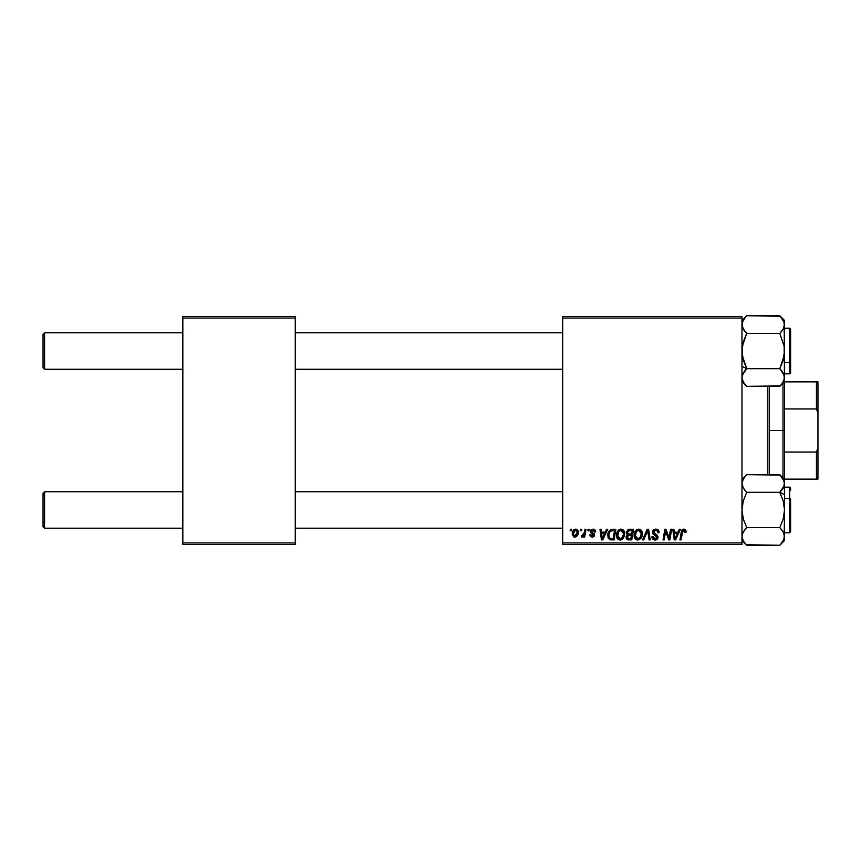 <?xml version="1.0" encoding="UTF-8"?>
<svg xmlns="http://www.w3.org/2000/svg" width="861" height="861" viewBox="0 0 861 861"><rect width="100%" height="100%" fill="white"/><g stroke="black" fill="none" stroke-linecap="round" stroke-linejoin="round"><path stroke-width="1.29" d="M562.685 316.547L741.978 316.547L741.978 318.064L562.685 318.064L562.685 542.936L741.978 542.936L741.978 316.547L562.685 316.547L562.685 318.064L562.685 316.547M616.422 535.305L617.046 532.184L619.037 529.73L621.868 529.214L623.934 530.785L624.699 533.314L624.386 536.209L621.857 539.61L618.133 539.406L616.853 537.77L616.422 535.305C616.347 537.996 617.574 539.578 620.092 540.041L623.256 538.426L624.709 533.723C624.72 531.108 623.504 529.569 621.061 529.128C617.95 529.859 616.401 531.926 616.422 535.305M606.531 529.257L605.218 532.163L606.531 529.257L607.726 529.257L602.786 539.901L601.43 539.901L599.977 529.257L601.086 529.257L601.441 532.163L605.218 532.163L601.441 532.163L601.086 529.257L599.977 529.257L601.43 539.901L602.786 539.901L607.726 529.257L606.531 529.257L607.726 529.257L602.786 539.901L601.43 539.901L599.977 529.257L601.086 529.257M683.322 529.181L685.507 529.763L685.937 532.442L684.829 532.572L684.269 530.451L682.881 530.763L681.062 539.901L679.942 539.901L681.718 530.537L683.86 529.128L681.255 532.098L679.942 539.901L681.062 539.901L682.342 532.367L683.795 530.365L684.829 532.572L685.937 532.442L686.034 531.474L685.937 532.442L684.829 532.572L684.872 531.183M652.477 532.249L653.456 529.967L656.157 529.138L658.342 530.085L659.106 532.722L657.998 532.851L657.643 531.162L656.308 530.408L654.586 530.591L653.617 531.754L653.94 533.163L657.815 536.199L657.804 538.351L656.695 539.643L654.414 539.998L652.412 538.706L651.917 536.726L653.025 536.607L653.348 537.974L654.661 538.76L656.082 538.588L656.889 537.447L656.48 536.328L653.155 534.283L652.477 532.249L656.889 537.275L655.06 538.792L653.025 536.607L651.917 536.952C652.057 538.889 653.101 539.922 655.017 540.041L657.998 537.21L656.749 534.885L653.574 532.152L655.738 530.365L657.718 531.291L657.998 532.851L659.106 532.722C659.139 530.441 658.041 529.246 655.813 529.128C653.779 529.214 652.67 530.258 652.477 532.249L652.487 531.926M643.727 539.901L642.532 539.901L647.181 529.257L648.591 529.257L650.216 539.901L649.097 539.901L647.709 530.785L643.727 539.901L642.532 539.901L643.727 539.901L647.709 530.785L649.097 539.901L650.216 539.901L648.591 529.257L647.181 529.257L648.591 529.257L650.216 539.901L649.097 539.901M634.105 535.305L634.729 532.184L636.72 529.73L639.551 529.214L641.617 530.785L642.381 533.314L642.069 536.209L639.54 539.61L635.805 539.406L634.535 537.77L634.105 535.305C634.03 537.996 635.257 539.578 637.775 540.041L640.928 538.426L642.392 533.723C642.403 531.108 641.187 529.569 638.733 529.128C635.622 529.859 634.083 531.926 634.105 535.305L634.116 534.767M570.165 530.785L570.423 529.257L571.532 529.257L571.295 530.785L570.165 530.785L571.295 530.785L571.532 529.257L570.423 529.257L571.532 529.257L571.295 530.785L570.165 530.785L570.423 529.257L570.165 530.785M629.283 529.257L626.227 532.572L628.078 529.526L633.545 529.257L631.748 539.901L627.917 539.815L626.421 538.771L626.173 536.532L627.551 534.713L626.227 532.572L627.551 534.713L626.087 537.307L627.551 539.718L631.748 539.901L633.545 529.257L629.283 529.257L633.545 529.257L631.748 539.901L627.906 539.815M679.318 529.257L678.016 532.163L679.318 529.257L680.524 529.257L675.584 539.901L674.228 539.901L672.775 529.257L673.883 529.257L674.238 532.163L678.016 532.163L674.238 532.163L673.883 529.257L672.775 529.257L674.228 539.901L675.584 539.901L680.524 529.257L679.318 529.257L680.524 529.257L675.584 539.901L674.228 539.901L672.775 529.257L673.883 529.257M669.417 535.746L670.558 529.257L669.417 535.746L670.558 529.257L671.677 529.257L669.858 539.901L668.685 539.901L665.65 530.871L664.165 539.901L663.045 539.901L664.843 529.257L666.005 529.257L669.072 538.276L669.417 535.746L669.072 538.276L666.005 529.257L664.843 529.257L663.045 539.901L664.165 539.901L665.65 530.871L668.685 539.901L669.858 539.901L671.677 529.257L670.558 529.257L671.677 529.257L669.858 539.901L668.685 539.901M595.564 531.743L592.928 529.128L593.961 529.278L595.134 530.139L595.564 531.883L594.456 532.023L593.294 530.139L591.539 530.763L591.647 531.947L594.585 534.735L593.929 536.543L592.034 537.124L590.302 536.36L589.763 534.789L590.872 534.649L592.325 536.166L593.433 534.627L590.624 532.464L590.528 530.43L592.928 529.128L590.312 531.366L593.487 535.101L592.325 536.166L590.872 534.649L589.763 534.789L592.282 537.135L594.596 534.929L591.421 531.28L592.874 530.085L594.456 532.023L595.564 531.743L594.445 531.668M611.224 529.45L615.873 529.257L614.065 539.901L609.76 539.653L607.974 537.468L608.146 532.862L611.009 529.515C608.749 530.817 607.651 532.83 607.715 535.542L610.062 539.761L614.065 539.901L615.873 529.257L612.72 529.257L615.873 529.257L614.065 539.901L610.234 539.804M575.665 529.128C573.297 529.719 572.156 531.312 572.221 533.906L573.017 530.774L574.126 529.601L575.955 529.138L577.656 530.064L578.118 533.874L576.396 536.683L573.674 536.877L572.221 533.906L574.804 537.135C577.236 536.543 578.398 534.907 578.301 532.206L575.665 529.128L577.031 529.504M580.389 530.785L580.648 529.257L581.745 529.257L581.519 530.785L580.389 530.785L581.519 530.785L581.745 529.257L580.648 529.257L581.745 529.257L581.519 530.785L580.389 530.785L580.648 529.257L580.389 530.785M584.242 532.884L584.91 529.257L586.029 529.257L584.716 536.995L583.597 536.995L583.876 535.402L582.703 536.93L581.336 536.855L581.778 535.65L583.414 535.155L584.35 532.356L581.336 536.855L582.09 537.135L583.876 535.402L583.597 536.995L584.716 536.995L586.029 529.257L584.91 529.257L586.029 529.257L584.716 536.995L583.597 536.995M587.848 530.785L588.106 529.257L589.215 529.257L588.978 530.785L587.848 530.785L588.978 530.785L589.215 529.257L588.106 529.257L589.215 529.257L588.978 530.785L587.848 530.785L588.106 529.257L587.848 530.785M562.685 544.453L741.978 544.453L741.978 318.064L562.685 318.064L562.685 544.453L562.685 542.936L741.978 542.936L741.978 544.453L562.685 544.453M182.833 316.547L295.269 316.547L295.269 318.064L182.833 318.064L182.833 542.936L295.269 542.936L295.269 316.547L182.833 316.547L182.833 318.064L182.833 316.547M182.833 544.453L295.269 544.453L295.269 318.064L182.833 318.064L182.833 544.453L182.833 542.936L295.269 542.936L295.269 544.453L182.833 544.453M629.025 539.901L627.551 539.718M626.421 538.76L626.162 538.071M627.249 534.563L626.55 533.863M626.281 531.937L626.442 531.355M628.1 529.515L628.659 529.321M628.186 530.893L632.222 530.505L631.608 534.1L629.273 534.1L627.335 532.604L627.486 531.786M627.357 532.292L629.606 530.516L627.68 531.409L627.432 533.239M627.981 538.566L628.95 538.652L627.195 537.264L627.572 538.308M627.658 535.929L631.404 535.338L630.844 538.652L628.95 538.652L630.844 538.652L631.404 535.338L627.809 535.779L627.465 538.19M627.335 532.604L627.981 533.874M627.744 533.734L631.608 534.1L632.222 530.505L628.659 530.677M630.144 530.505L629.057 530.559M629.606 535.338L628.659 535.413M628.304 538.62L628.95 538.652M641.908 531.334L642.381 533.314M642.069 536.199L641.445 537.694M636.979 539.944L637.775 540.041M634.934 538.502L634.546 537.77M634.277 536.973L634.148 536.155M635.892 530.408L636.709 529.741M641.305 537.921L641.606 537.372M640.38 537.189L638.464 538.706L640.649 536.726L641.284 533.669L640.067 537.608L637.517 538.771L638.884 538.555M636.225 531.85L635.332 536.597L636.193 538.136L637.807 538.792L635.203 535.413L635.289 536.36M635.214 534.993L635.203 535.413C635.138 532.765 636.29 531.086 638.658 530.365L637.861 530.505M639.562 530.548L638.658 530.365L641.284 533.669L640.81 531.689L639.572 530.559M638.238 530.408L636.828 531.14M637.097 530.914L635.655 532.948M647.967 532.873L647.859 532.173M647.709 530.785L647.494 531.323M647.181 529.257L642.532 539.901L647.181 529.257M656.157 529.138L657.169 529.321M658.751 530.731L659.02 531.711M659.106 532.722L657.998 532.851M658.008 532.507L657.556 531.054M657.352 530.86L656.48 530.451M656.308 530.408L655.738 530.365M655.006 533.895L654.274 533.443M656.749 534.885L656.093 534.487M657.826 536.22L657.976 536.833M657.955 537.781L657.535 538.857M656.157 539.879L655.598 539.998M654.414 539.998L652.412 538.706M652.132 538.136L651.928 537.264M651.917 536.952L653.025 536.607M653.607 538.276L654.263 538.663M654.661 538.76L655.393 538.771M656.814 537.77L656.017 536.026M655.544 535.746L654.575 535.23M652.616 531.269L653.617 529.816M652.789 539.19L653.811 539.847M684.936 531.646L684.829 532.572L684.936 531.646L683.623 530.376M683.01 530.645L682.536 531.431M682.547 531.409L681.062 539.901L679.942 539.901L681.255 532.098M681.718 530.537L682.116 529.892M686.034 531.474L684.097 529.128M684.969 529.354L685.507 529.763M685.765 530.139L686.013 531.011M682.342 532.367L682.439 531.829M674.776 536.08L674.389 533.4L677.413 533.4L675.056 538.738L677.413 533.4L674.389 533.4L675.013 538.071M666.059 532.442L665.779 531.398M665.252 533.669L664.165 539.901L663.045 539.901L664.843 529.257L666.005 529.257L668.459 536.102M668.879 537.544L669.072 538.276L669.137 537.641M594.391 531.312L593.918 530.462M593.444 530.172L592.336 530.15M592.605 530.107L591.421 531.28L591.765 532.066M591.442 531.022L592.712 532.679M591.432 531.151L591.701 532.012M594.036 533.508L594.456 534.164M594.596 534.929L594.51 535.596M594.187 536.252L592.734 537.103M589.763 534.789L590.872 534.649L591.206 535.693M591.97 536.134L592.712 536.112M592.185 536.166L593.38 534.477L590.872 532.765L590.312 531.366L590.872 532.765M592.325 536.166L593.487 535.101L592.228 533.659M593.466 535.327L592.476 533.788L593.38 534.477M590.506 530.473L591.12 529.676M593.961 529.278L594.564 529.569M601.979 536.08L601.602 533.4L604.616 533.4L602.259 538.738L604.616 533.4L601.602 533.4L602.216 538.071M611.073 539.89L610.062 539.761M607.898 533.734L608.501 532.023M612.3 530.548L614.539 530.505L613.161 538.652L610.503 538.577M609.792 538.276L608.824 535.607L609.792 538.276L613.161 538.652L614.539 530.505L610.535 531.183M608.867 534.799L609.545 532.453L608.824 535.607C608.759 532.485 610.191 530.774 613.118 530.505L612.58 530.527M610.201 531.495L609.653 532.249M609.545 532.442L610.148 531.549M622.266 529.343L623.16 529.881M624.505 532.098L624.655 532.894M624.386 536.199L624.602 535.198M621.007 539.933L620.318 540.03M618.133 539.406L618.811 539.793M617.262 538.502L616.863 537.77M616.594 536.963L616.465 536.155M617.864 530.806L618.585 530.053M620.038 529.267L620.792 529.138M623.289 535.929L623.601 533.669L622.385 537.608L620.135 538.792L621.201 538.555M618.542 531.85L617.66 536.597L618.521 538.136L620.135 538.792L617.531 535.413L617.606 536.36M617.724 533.745L617.531 535.413C617.455 532.765 618.607 531.086 620.975 530.365L620.178 530.505M621.879 530.548L620.975 530.365L623.601 533.669L622.783 531.215L620.77 530.376M622.697 537.189L621.384 538.459L623.342 535.757M620.555 530.408L619.145 531.14M619.414 530.914L617.972 532.948M578.269 531.635L578 530.645M578.118 533.874L577.957 534.444M577.882 534.67L576.622 536.511M574.222 537.07L573.361 536.683M572.274 532.991L572.404 532.281M572.974 530.86L573.76 529.881M573.846 529.806L574.814 529.267M574.47 536.112L573.34 533.605L575.331 530.128M573.555 532.356L573.749 531.807M576.547 535.004L577.193 532.324L574.997 536.155M575.417 536.059L576.181 535.52M573.469 532.701L573.663 535.434M576.031 530.139L577.193 532.324L576.031 530.139L574.05 531.205M576.741 530.634L576.192 530.204M583.166 536.5L582.413 537.081M581.336 536.855L582.09 537.135L581.336 536.855L581.778 535.65L582.574 535.854M583.79 534.444L584.038 533.712M584.91 529.257L584.35 532.356M628.562 534.046L629.273 534.1M637.807 538.792L638.464 538.706M641.144 535.241L641.284 533.669M639.239 530.441L638.442 530.376M635.396 533.745L635.257 534.573M609.211 533.207L608.985 533.992M623.461 535.241L623.568 533.088M623.461 532.507L623.267 531.958M576.913 534.154L577.064 533.551M577.161 532.937L577.182 531.947M44.568 491.728L43.05 493.256L43.05 526.674L44.568 528.202L44.568 491.728L44.568 528.202L182.833 528.202L44.568 528.202L43.05 526.674L43.05 493.256L44.568 491.728L182.833 491.728L44.568 491.728M295.269 528.202L562.685 528.202L295.269 528.202M562.685 491.728L295.269 491.728L562.685 491.728M44.568 332.798L43.05 334.326L43.05 367.744L44.568 369.272L44.568 332.798L44.568 369.272L182.833 369.272L44.568 369.272L43.05 367.744L43.05 334.326L44.568 332.798L182.833 332.798L44.568 332.798M562.685 332.798L295.269 332.798L562.685 332.798M295.269 369.272L562.685 369.272L295.269 369.272M746.175 544.733L779.797 545.271L746.713 545.271L743.301 540.988L741.978 536.446L742.322 534.143L744.808 529.719L742.677 533.153M780.206 475.078L746.713 474.659L779.797 474.659L783.187 478.92L784.522 483.484L783.209 488.015L779.797 492.309L746.713 492.309L743.291 500.898L741.978 509.97L743.312 519.086L746.713 527.621L744.808 529.719L746.713 527.621L744.808 529.719L746.713 527.621L743.312 519.086L741.978 509.97L743.291 500.898L746.713 492.309L779.797 492.309L783.187 500.844L784.522 509.97L784.522 494.677L779.797 492.309L783.187 500.844L784.522 509.97L783.209 519.032L779.797 527.621L746.713 527.621L779.797 527.621L783.209 531.904L784.522 536.446L784.177 534.154L784.177 538.76L780.658 544.378M790.602 520.905L790.602 499.025L789.688 498.573L789.688 521.357M784.522 532.755L789.688 532.755L789.688 498.573L784.522 498.573L789.688 498.573L789.688 487.175L789.688 498.573L790.602 499.025L790.602 531.797M746.713 492.309L743.312 488.047L741.978 483.484L743.291 478.953L746.293 475.078M744.808 476.757L742.322 481.191L741.978 483.484L743.312 488.036L741.978 483.484L742.333 485.798M784.522 540.547L784.522 536.446L783.198 540.999L779.797 545.271L784.522 540.547L784.522 494.677L779.797 492.309L784.177 485.776L781.099 490.921M784.522 479.383L784.522 483.484L784.522 479.383L779.797 474.659L784.177 481.159L784.522 494.677L784.177 481.17M741.978 540.547L746.713 545.271L743.301 540.988L741.978 536.446L742.322 538.738M790.602 488.133L790.602 490.21M782.541 530.86L781.099 529.009M784.522 536.575L784.177 534.132M781.691 476.757L780.658 475.552M784.522 483.484L784.188 485.765L781.691 490.21M784.188 538.728L784.522 509.97L783.209 519.032L779.797 527.621L781.691 529.719M783.187 541.02L783.51 540.417M742.763 486.96L744.808 490.21M741.978 536.317L742.322 534.164M746.293 385.922L743.301 382.069L741.978 377.516L743.291 372.985L742.322 375.224L746.713 368.691L741.978 366.323L746.713 368.691L743.312 360.156L741.978 351.03L743.291 341.968L746.713 333.379L779.797 333.379L783.198 329.106L779.797 333.379L784.177 346.391L784.188 355.604L779.797 368.691L784.177 375.202L784.522 377.516L783.198 372.974L784.522 377.516L783.209 382.047L779.797 386.341L746.713 386.341L780.206 385.922M780.324 316.267L746.713 315.729L779.797 315.729L784.177 322.251L784.522 324.554L783.198 329.096L783.822 327.847M789.688 339.643L789.688 362.427L790.602 361.975L790.602 340.095M790.602 329.203L790.602 361.975L789.688 362.427L789.688 373.825L789.688 362.427L784.522 362.427L789.688 362.427L789.688 328.245L790.602 329.16M741.978 324.425L742.322 326.846L742.322 322.24L745.841 316.622M743.086 328.698L744.808 331.27L742.322 326.846L741.978 324.554L743.301 329.096L742.333 326.868M779.797 386.341L784.522 381.617L784.177 322.262M741.978 381.617L746.713 386.341L743.312 382.08L741.978 377.516L742.322 379.83M784.177 379.819L781.702 384.243M743.301 372.974L746.713 368.691L744.808 370.79L746.713 368.691L779.797 368.691L746.713 368.691L742.333 355.679L742.322 346.466L746.713 333.379L743.312 329.117M784.522 381.617L784.177 346.391L779.797 333.379L781.691 331.281L779.797 333.379L746.713 333.379L745.411 331.991M779.797 368.691L781.691 370.79L779.797 368.691L781.691 370.79L779.797 368.691L783.209 360.102L784.522 351.03L784.522 320.453L779.797 315.729L783.209 320.012L784.522 324.554L784.522 320.453M784.522 373.825L789.688 373.825L790.602 372.91L790.602 361.975L790.602 372.867M781.691 370.79L783.736 374.04M784.177 375.202L784.188 379.798M784.522 324.683L784.177 326.846M741.978 377.516L742.526 374.61M744.808 384.243L745.841 385.448M743.958 330.14L744.808 331.27M742.322 322.272L741.978 324.554L743.301 320.001L746.713 315.729L741.978 320.453M743.312 319.98L742.989 320.583M784.177 485.798L783.822 486.777M742.925 532.615L743.291 531.915M746.713 527.621L744.808 529.719M784.522 324.554L784.188 326.836L784.522 324.554M783.575 328.385L783.209 329.085M779.797 333.379L781.691 331.281M767.808 386.341L767.808 474.659L767.808 386.341M769.325 474.659L769.325 386.341L769.325 474.659M784.522 408.953L784.522 381.875L784.522 430.5L784.522 408.953L816.432 408.953L817.95 413.043L817.95 447.957L816.432 452.047L784.522 452.047L784.522 430.5L784.522 479.125L784.522 452.047L816.432 452.047L816.432 479.125L817.95 479.125L817.95 447.957L817.95 479.125L816.432 479.125L816.432 452.047L817.95 447.957L817.95 381.875L784.522 381.875L816.432 381.875L816.432 408.953L816.432 381.875L817.95 381.875L817.95 413.043L816.432 408.953L784.522 408.953M783.004 430.5L784.522 430.5L783.004 430.5L783.004 383.134L783.004 430.5L769.325 430.5L783.004 430.5L783.004 477.866L783.004 430.5M784.522 479.125L816.432 479.125L784.522 479.125M789.688 532.755L790.602 531.84M784.522 487.175L789.688 487.175L790.602 488.09M741.978 479.383L746.713 474.659M784.522 328.245L789.688 328.245"/></g></svg>
